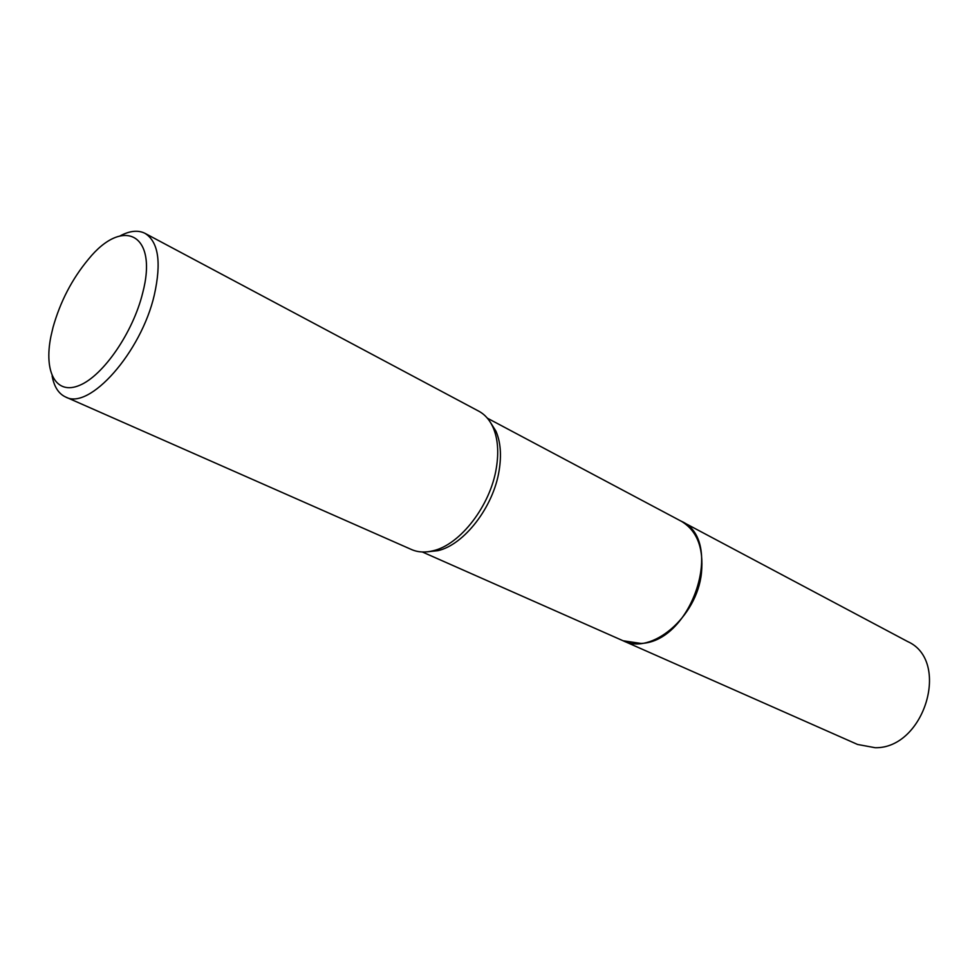 <?xml version="1.0" encoding="UTF-8"?>
<svg xmlns="http://www.w3.org/2000/svg" width="979" height="979" viewBox="0 0 979 979"><rect width="100%" height="100%" fill="white"/><g stroke="black" fill="none" stroke-linecap="round" stroke-linejoin="round"><path stroke-width="1.47" d="M490.014 421.741L495.961 431.213C500.587 441.994 501.627 455.125 499.106 470.63C493.453 506.926 464.181 544.777 437.882 550.675L426.758 551.862M680.76 520.975L681.213 521.195C697.048 530.63 703.803 547.897 701.453 573.009C697.024 617.076 651.365 655.477 623.097 640.755L622.632 640.56M120.221 235.829C129.901 230.714 138.174 229.894 145.051 233.369L478.768 411.18C484.948 414.509 489.733 419.942 493.11 427.505C497.87 438.592 498.935 452.139 496.316 468.121C490.455 505.568 460.265 544.654 433.207 550.736C425.18 552.743 417.947 552.34 411.523 549.537L65.532 396.96C58.556 393.705 54.09 386.693 52.12 375.924M145.051 233.369C158.451 241.825 161.547 262.335 154.339 294.887C141.257 352.391 89.187 410.678 65.532 396.96M53.013 327.414C60.257 301.667 72.054 278.954 88.416 259.264C123.085 216.383 158.402 233.773 142.64 293.125C132.973 332.505 103.284 375.581 79.691 385.285C55.987 395.492 43.627 372.204 50.908 336.433L53.013 327.414M623.097 640.768L641.061 643.448C692.214 641.722 725.047 539.821 681.213 521.195L907.619 641.539C950.927 660.641 924.58 748.678 875.189 747.723L857.592 744.468L422.341 551.985M681.2 521.207L487.371 418.18M495.961 431.213L493.11 427.505M437.882 550.675L433.207 550.736"/></g></svg>
